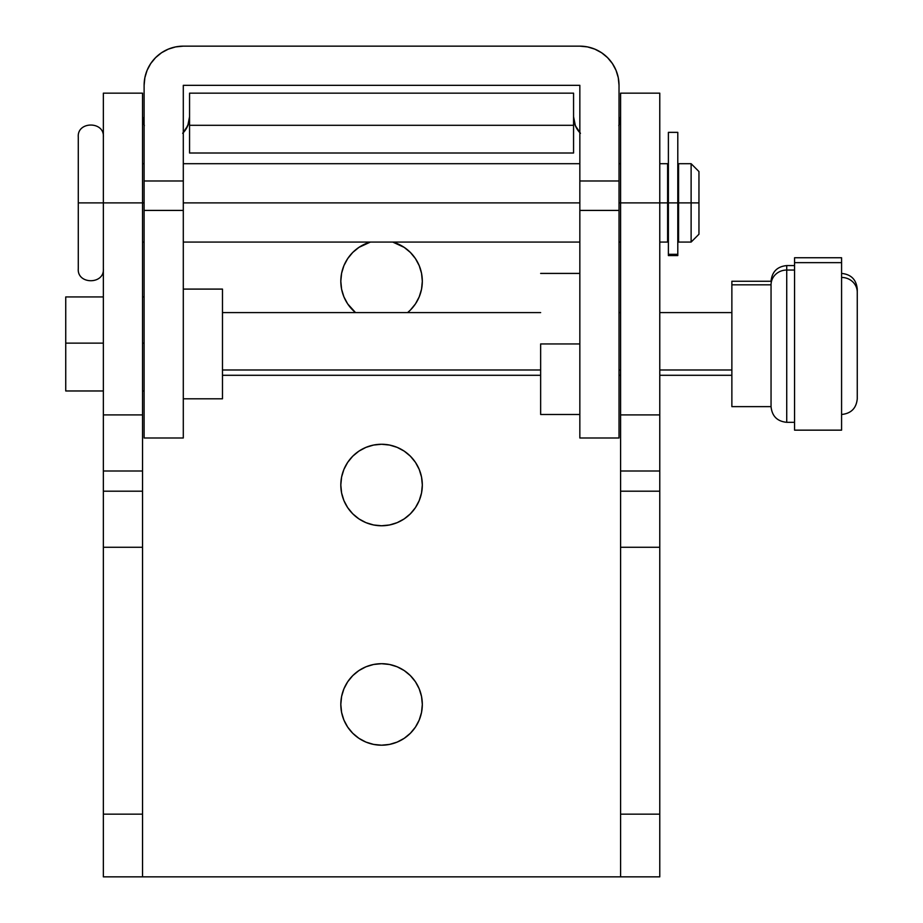 <?xml version="1.0" encoding="UTF-8"?>
<svg xmlns="http://www.w3.org/2000/svg" width="923" height="923" viewBox="0 0 923 923"><rect width="100%" height="100%" fill="white"/><g stroke="black" fill="none" stroke-linecap="round" stroke-linejoin="round"><path stroke-width="1.38" d="M381.568 745.196A40.75 40.75 0 0 1 340.818 704.445A40.75 40.75 0 0 1 381.568 663.695L389.518 664.468L381.568 663.695L373.619 664.468L381.568 663.695A40.75 40.75 0 0 1 422.319 704.445A40.75 40.75 0 0 1 381.568 745.196L373.619 744.411L365.969 742.092L358.92 738.319L365.969 742.092L373.619 744.411L381.568 745.196L389.518 744.411L381.568 745.196M389.518 445.048L397.155 447.367L389.518 445.048L381.568 444.263A40.75 40.75 0 0 1 422.319 485.013A40.75 40.75 0 0 1 381.568 525.764L373.619 524.979L381.568 525.764L389.518 524.979L381.568 525.764A40.75 40.75 0 0 1 340.818 485.013A40.75 40.75 0 0 1 381.568 444.263L373.619 445.048L365.969 447.367L358.92 451.128L352.748 456.193L347.683 462.365L352.748 456.193M352.748 310.07L347.683 303.898L355.528 312.597A40.75 40.75 0 0 1 370.377 242.068L358.92 247.376L352.748 252.441L347.683 258.613L343.91 265.662L341.591 273.3L343.91 265.662M619.748 122.909L619.298 124.34M580.452 133.304L575.352 125.678L573.564 116.679A23.513 23.513 0 0 0 579.84 132.67L575.664 126.393L579.552 132.358M183.573 132.358L183.296 132.67A23.513 23.513 0 0 0 189.561 116.679L187.773 125.678L182.673 133.304M143.826 124.34L143.377 122.909M343.91 720.032L341.591 712.394L340.818 704.445L341.591 696.496L343.91 688.846L347.683 681.797L343.91 688.846L341.591 696.496L340.818 704.445L341.591 712.394L343.91 720.032L347.683 727.082L352.748 733.254L358.92 738.319M358.92 670.56L365.969 666.787L358.92 670.56L352.748 675.624L347.683 681.797M415.454 681.797L419.215 688.846L421.534 696.496L422.319 704.445L421.534 712.394L419.215 720.032L421.534 712.394L422.319 704.445L421.534 696.496L419.215 688.846L415.454 681.797L410.377 675.624L404.205 670.56L397.155 666.787L389.518 664.468M373.619 524.979L365.969 522.66L373.619 524.979M343.91 500.601L341.591 492.963L340.818 485.013L341.591 477.064L343.91 469.415L341.591 477.064L340.818 485.013L341.591 492.963L343.91 500.601L347.683 507.65L352.748 513.823L358.92 518.899L365.969 522.66M397.155 447.367L404.205 451.128L397.155 447.367M419.215 469.415L421.534 477.064L422.319 485.013L421.534 492.963L419.215 500.601L421.534 492.963L422.319 485.013L421.534 477.064L419.215 469.415L415.454 462.365L410.377 456.193L404.205 451.128M347.683 303.898L343.91 296.848L341.591 289.199L340.818 281.25L341.591 273.3L340.818 281.25L341.591 289.199L343.91 296.848L347.683 303.898M397.155 243.603L404.205 247.376L392.76 242.068L397.121 243.591M410.377 252.441L415.454 258.613L419.215 265.662L421.534 273.3L422.319 281.25L421.534 289.199L419.215 296.848L415.454 303.898L410.377 310.07L415.454 303.898L419.215 296.848L421.534 289.199L422.319 281.25L421.534 273.3L419.215 265.662L415.454 258.613L410.377 252.441L404.205 247.376M659.772 93.165L620.591 93.165L620.591 202.887L659.772 202.887L659.772 93.165L620.591 93.165L620.591 202.887L659.772 202.887L659.772 414.912L620.591 414.912L620.591 202.887L620.591 470.995L659.772 470.995L659.772 491.198L620.591 491.198L620.591 470.995L620.591 547.27L659.772 547.27L659.772 814.155L620.591 814.155L620.591 547.27L620.591 876.85L142.546 876.85L659.772 876.85L659.772 814.155L659.772 876.85L620.591 876.85L620.591 814.155L659.772 814.155L659.772 547.27L620.591 547.27L620.591 491.198L659.772 491.198L659.772 547.27L659.772 414.912L659.772 470.995L620.591 470.995L620.591 414.912L659.772 414.912L659.772 202.887L667.606 202.887L667.606 163.706L667.606 202.887L668.39 202.887L659.772 202.887L659.772 93.165M573.564 93.165L189.561 93.165L189.561 153.01L189.561 125.309L573.564 125.309L573.564 153.01L189.561 153.01L573.564 153.01L573.564 93.165L573.564 125.309L189.561 125.309L189.561 93.165L573.564 93.165M144.115 125.124A23.513 23.513 0 0 1 142.546 116.679L144.334 125.678M618.802 125.678L620.591 116.679A23.513 23.513 0 0 1 619.021 125.124M373.619 664.468L365.969 666.787M389.518 744.411L397.155 742.092L404.205 738.319L410.377 733.254L415.454 727.082L419.215 720.032M347.683 462.365L343.91 469.415M389.518 524.979L397.155 522.66L404.205 518.899L410.377 513.823L415.454 507.65L419.215 500.601M392.76 242.068A40.75 40.75 0 0 1 407.608 312.597L410.377 310.07M142.546 93.165L103.353 93.165L103.353 202.887L142.546 202.887L142.546 93.165L103.353 93.165L103.353 202.887L142.546 202.887L142.546 414.912L103.353 414.912L103.353 202.887L103.353 470.995L142.546 470.995L142.546 491.198L103.353 491.198L103.353 470.995L103.353 547.27L142.546 547.27L142.546 814.155L103.353 814.155L103.353 547.27L103.353 876.85L142.546 876.85L142.546 93.165M188.592 123.382L189.561 116.679L188.592 123.382L185.581 129.774L188.592 123.382M573.76 119.713L575.664 126.393L573.76 119.713M103.353 876.85L142.546 876.85L142.546 814.155L103.353 814.155L103.353 876.85M142.546 491.198L142.546 547.27L103.353 547.27L103.353 491.198L142.546 491.198M103.353 470.995L142.546 470.995L142.546 414.912L103.353 414.912L103.353 470.995M183.296 398.805L222.478 398.805L222.478 289.095L183.296 289.095L222.478 289.095L222.478 398.805L183.296 398.805M540.647 343.944L579.84 343.944L540.647 343.944L540.647 414.485L540.647 343.944M144.115 85.331L144.115 437.987L144.115 210.409L183.296 210.409L183.296 437.987L144.115 437.987L183.296 437.987L183.296 180.977L144.115 180.977L144.115 85.331L144.865 77.694L147.092 70.344L150.714 63.56L155.583 57.63L161.525 52.749L168.298 49.138L175.647 46.9L183.296 46.15L579.84 46.15L183.296 46.15A39.181 39.181 0 0 0 144.115 85.331M619.021 437.987L579.84 437.987L579.84 210.409L619.021 210.409L619.021 437.987L579.84 437.987L579.84 210.409L619.021 210.409L619.021 437.987M579.84 46.15L587.478 46.9L594.827 49.138L601.6 52.749L607.542 57.63L612.41 63.56L616.033 70.344L618.272 77.694L619.021 85.331L619.021 180.977L579.84 180.977L579.84 85.331L183.296 85.331L183.296 180.977L183.296 85.331L579.84 85.331L579.84 210.409L579.84 180.977L619.021 180.977L619.021 210.409L619.021 85.331A39.181 39.181 0 0 0 579.84 46.15M144.115 210.409L183.296 210.409L183.296 180.977L144.115 180.977L144.115 210.409M691.119 202.887L698.953 202.887L698.953 171.54L698.953 202.887L691.119 202.887L691.119 163.706L691.119 202.887L678.578 202.887L691.119 202.887L691.119 242.068L691.119 202.887M142.546 202.887L144.115 202.887L142.546 202.887M183.296 202.887L579.84 202.887L183.296 202.887M619.021 202.887L620.591 202.887L619.021 202.887M678.578 242.068L678.578 163.706L678.578 202.887L677.794 202.887L678.578 202.887L678.578 242.068L691.119 242.068L698.953 234.234L698.953 202.887L698.953 234.234M103.353 137.054C104.668 121.051 76.967 121.051 78.282 137.054L78.282 202.887L103.353 202.887L78.282 202.887L78.282 268.72C76.967 284.722 104.668 284.722 103.353 268.72M78.282 137.054L78.282 268.72M667.606 242.068L667.606 202.887L667.606 242.068L659.772 242.068M677.794 255.417L677.794 132.358L668.39 132.358L668.39 202.887L677.794 202.887L668.39 202.887L668.39 255.579L677.794 255.579L677.794 254.298L668.39 254.298L677.794 254.298L677.794 132.358M668.39 255.417L668.39 132.358M222.478 369.985L540.647 369.985L222.478 369.985M619.021 369.985L620.591 369.985L619.021 369.985M659.772 369.985L731.87 369.985L659.772 369.985M144.115 343.137L142.546 343.137L144.115 343.137M103.353 343.137L65.741 343.137L65.741 390.971L65.741 343.137L103.353 343.137M65.741 296.929L65.741 343.137L65.741 296.929L103.353 296.929M841.58 277.442A15.668 14.78 0 0 1 857.259 292.222A15.668 14.78 180 0 0 841.58 277.442M794.565 257.863L794.565 430.153L841.58 430.153L841.58 257.748L794.565 257.748L794.565 262.651L841.58 262.651L794.565 262.651L794.565 430.026M794.565 265.582L786.731 265.582L786.731 270.047L794.565 270.047L786.731 270.047A15.668 14.78 180 0 0 771.051 284.826A15.668 14.78 0 0 1 786.731 270.047L786.731 422.319C777.224 421.373 771.997 416.146 771.051 406.639L771.051 284.826L731.87 284.826L771.051 284.826L771.051 406.189M786.731 265.582C777.224 266.528 771.997 271.754 771.051 281.25L731.87 281.25L731.87 406.558M731.87 281.342L731.87 406.639L771.051 406.639M786.731 421.753L786.731 270.047M841.58 430.026L841.58 257.863M857.259 398.413L857.259 289.164M857.259 398.724L857.259 292.222M579.84 273.416L540.647 273.416M579.84 414.485L540.647 414.485M678.578 163.706L691.119 163.706L698.953 171.54M142.546 163.706L144.115 163.706M183.296 163.706L579.84 163.706M619.021 163.706L620.591 163.706M659.772 163.706L667.606 163.706M667.606 171.54L668.39 171.54M677.794 171.54L678.578 171.54M667.606 234.234L668.39 234.234M677.794 234.234L678.578 234.234M142.546 242.068L144.115 242.068M183.296 242.068L579.84 242.068M619.021 242.068L620.591 242.068M222.478 312.597L540.647 312.597M619.021 312.597L620.591 312.597M659.772 312.597L731.87 312.597M222.478 375.292L540.647 375.292M619.021 375.292L620.591 375.292M659.772 375.292L731.87 375.292M144.115 390.971L142.546 390.971M103.353 390.971L65.741 390.971M144.115 296.929L142.546 296.929M841.58 273.416C851.087 274.362 856.313 279.588 857.259 289.095M794.565 422.319L786.731 422.319M841.58 414.485C851.087 413.527 856.313 408.301 857.259 398.805"/></g></svg>
